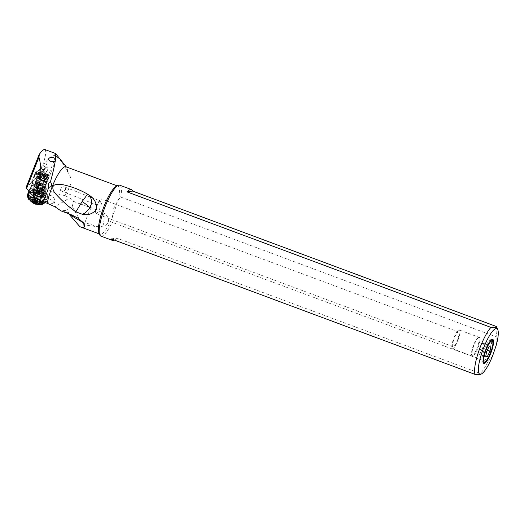 <?xml version="1.0" encoding="UTF-8"?>
<svg xmlns="http://www.w3.org/2000/svg" width="524" height="524" viewBox="0 0 524 524"><rect width="100%" height="100%" fill="white"/><g stroke="black" fill="none" stroke-linecap="round" stroke-linejoin="round"><path stroke-width="0.39" stroke-dasharray="2.62 1.97" d="M39.569 191.024L44.697 186.924A1.14 0.334 21.6 0 0 44.73 186.878A1.14 0.334 21.6 0 0 44.736 186.826A1.14 0.334 21.6 0 0 44.684 186.701L38.73 178.73A1.14 0.334 21.6 0 0 37.695 178.121A1.14 0.334 21.6 0 0 36.7 178.022L31.571 182.123A1.14 0.334 21.6 0 0 31.532 182.169A1.14 0.334 21.6 0 0 31.525 182.214A1.14 0.334 21.6 0 0 31.584 182.345L37.532 190.317A1.14 0.334 21.6 0 0 38.566 190.926A1.14 0.334 21.6 0 0 39.569 191.024L44.697 186.924A1.14 0.334 21.6 0 0 44.736 186.826A1.14 0.334 21.6 0 0 44.684 186.701L38.73 178.73A1.14 0.334 21.6 0 0 37.695 178.121A1.14 0.334 21.6 0 0 36.7 178.022L31.571 182.123A1.14 0.334 21.6 0 0 31.525 182.214A1.14 0.334 21.6 0 0 31.584 182.345L37.532 190.317A1.14 0.334 21.6 0 0 38.566 190.926A1.14 0.334 21.6 0 0 39.569 191.024L41.953 184.998A1.14 0.334 -158.4 0 1 40.951 184.9A1.14 0.334 -158.4 0 1 39.916 184.291L33.968 176.319A1.14 0.334 -158.4 0 1 33.909 176.188A1.14 0.334 -158.4 0 1 33.922 176.143A1.14 0.334 -158.4 0 1 33.955 176.097L39.084 171.996A1.14 0.334 -158.4 0 1 40.086 172.095A1.14 0.334 -158.4 0 1 41.121 172.704L47.068 180.675A1.14 0.334 -158.4 0 1 47.127 180.8A1.14 0.334 -158.4 0 1 47.114 180.852A1.14 0.334 -158.4 0 1 47.081 180.898L41.953 184.998M38.193 185.398A2.712 0.799 -158.4 0 1 35.606 183.524A2.712 0.799 -158.4 0 1 38.075 183.649A2.712 0.799 -158.4 0 1 40.656 185.522A2.712 0.799 -158.4 0 1 38.193 185.398M40.459 177.623A2.712 0.799 21.6 0 0 37.997 177.498A2.712 0.799 21.6 0 0 40.577 179.365A2.712 0.799 21.6 0 0 43.04 179.496A2.712 0.799 21.6 0 0 40.459 177.623M492.593 355.953L487.575 362.123L112.169 222.333L111.874 218.672L118.286 199.723L113.734 208.414L111.874 218.672A25.643 5.941 -69.6 0 1 99.992 234.182A25.643 5.941 -69.6 0 1 98.925 232.997M496.411 326.524A27.137 6.288 -69.6 0 1 496.123 336.866L120.723 197.076L118.286 199.723A25.643 5.941 -69.6 0 0 117.893 186.118A25.643 5.941 -69.6 0 0 116.308 186.315M496.123 336.866L496.307 344.975M487.575 362.123A27.137 6.288 -69.6 0 1 480.508 373.52L480.292 374.503M120.723 197.076A27.137 6.288 110.4 0 0 119.78 185.227M100.837 236.095A27.137 6.288 110.4 0 0 112.169 222.333M111.232 238.911L116.728 238.06L480.508 373.52M116.728 238.06A27.137 6.288 -69.6 0 1 114.376 240.084M79.7 226.623C82.176 227.488 83.591 226.879 83.951 224.809L98.44 226.905L102.874 226.172C110.813 225.045 109.699 215.639 103.097 212.868L91.49 207.851L74.952 202.126L69.64 197.876L54.981 206.81M35.566 172.651A1.565 0.458 21.6 0 0 35.586 172.953L40.892 180.066A1.565 0.458 21.6 0 0 42.313 180.904A1.565 0.458 21.6 0 0 43.689 181.042L48.332 177.204L42.392 169.239L40.656 168.59L35.566 172.651L41.606 168.348L36.11 172.743L38.39 175.795A1.854 0.544 21.6 0 0 38.265 175.828A1.854 0.544 21.6 0 0 38.2 175.861A1.854 0.544 21.6 0 0 38.2 176.234L38.841 177.099A1.854 0.544 21.6 0 0 39.916 177.846L41.717 180.256A2.135 0.629 -158.4 0 1 44.363 181.913A2.135 0.629 -158.4 0 1 44.291 182.005A2.135 0.629 21.6 0 0 45.627 182.057A2.135 0.629 21.6 0 0 45.719 181.946A2.135 0.629 21.6 0 0 45.627 181.618L44.396 179.968L48.182 176.942A14.246 4.185 -158.4 0 1 47.939 176.654A14.246 4.185 -158.4 0 1 47.88 176.568L55.976 156.106C60.037 159.145 63.889 164.366 67.531 171.78C72.05 177.367 72.03 183.839 67.485 191.188L64.688 195.472L69.64 197.876M77.342 217.761L65.015 210.53L62.33 210.052L60.974 210.877M83.951 224.809L81.292 221.252C76.897 215.298 73.91 210.34 72.338 206.364L65.264 210.681L68.664 213.74M72.338 206.364L73.36 201.452L74.952 202.126M32.115 192.963A14.246 4.185 -158.4 0 1 31.466 192.301L36.621 194.103A5.417 1.592 21.6 0 0 38.134 194.817A1.782 0.524 -158.4 0 1 39.726 195.295A1.782 0.524 -158.4 0 1 40.165 195.524A5.417 1.592 21.6 0 0 41.645 195.858L46.8 197.653A14.246 4.185 -158.4 0 1 46.217 197.882L48.496 198.681L50.625 195.452L42.189 192.504L42.162 193.985L44.985 194.967L46.217 197.882M64.688 195.472A14.246 4.185 -158.4 0 1 44.619 186.551L40.82 189.59L41.9 191.044A2.135 0.629 -158.4 0 1 41.992 191.371A2.135 0.629 -158.4 0 1 41.894 191.476A2.135 0.629 -158.4 0 1 40.852 191.489L40.898 192.151A5.417 1.592 -158.4 0 1 44.036 195.046A5.417 1.592 -158.4 0 1 43.793 195.321A5.417 1.592 -158.4 0 1 37.872 194.306A5.417 1.592 -158.4 0 1 33.968 191.057A5.417 1.592 -158.4 0 1 34.217 190.788A5.417 1.592 -158.4 0 1 36.896 190.756L36.857 190.205A2.135 0.629 -158.4 0 1 36.66 189.76A2.135 0.629 -158.4 0 1 36.759 189.655A2.135 0.629 -158.4 0 1 37.741 189.623L35.973 187.258A2.135 0.629 -158.4 0 1 34.859 186.459L34.217 185.594A2.135 0.629 -158.4 0 1 34.126 185.267A2.135 0.629 -158.4 0 1 34.217 185.162A2.135 0.629 -158.4 0 1 34.368 185.103L32.252 182.267L26.416 186.937A7.126 2.096 21.6 0 0 26.2 187.219M48.496 198.681C51.738 199.965 53.579 201.452 54.005 203.135L53.599 204.039L33.575 197.05M44.985 194.967A14.246 4.185 -158.4 0 1 44.658 194.961A2.849 0.838 -158.4 0 1 42.909 194.574L38.128 192.904A2.849 0.838 -158.4 0 1 36.352 192.059A14.246 4.185 -158.4 0 1 36.005 191.836L38.828 192.819L40.4 191.882L33.562 189.492M41.966 201.504L42.267 200.993C44.848 201.779 45.961 201.95 45.601 201.517L47.435 196.893A14.246 4.185 -158.4 0 1 47.343 197.489A14.246 4.185 -158.4 0 1 46.839 198.111L46.8 197.653M47.343 197.489L45.673 201.714L45.09 200.6L41.894 203.279L41.632 201.072L39.903 196.284C36.411 196.533 33.497 195.419 31.145 192.95L31.237 192.747C30.019 191.725 29.658 190.598 30.163 189.374L31.44 186.144A21.373 6.281 -158.4 0 1 31.433 186.079A21.373 6.281 21.6 0 1 31.46 185.555L31.761 184.717L44.841 189.282L44.671 190.166L31.46 185.555M43.813 196.094A5.417 1.592 21.6 0 0 43.846 195.871A5.417 1.592 21.6 0 0 43.747 195.537L43.499 196.173A5.417 1.592 -158.4 0 1 43.597 196.5A5.417 1.592 -158.4 0 1 43.564 196.729L43.813 196.094A5.417 1.592 21.6 0 1 42.464 196.579L41.645 195.858M43.747 195.537A5.345 1.572 21.6 0 0 43.754 195.432A5.345 1.572 21.6 0 0 38.986 192.092A5.345 1.572 21.6 0 0 33.785 191.719A5.345 1.572 21.6 0 0 33.752 191.941A5.345 1.572 21.6 0 0 33.772 192.053A5.417 1.592 21.6 0 0 33.746 192.105A5.417 1.592 21.6 0 0 33.713 192.334A5.417 1.592 21.6 0 0 35.265 194.07L31.04 192.563L31.466 192.301M33.772 192.053L33.451 193.284A5.345 1.572 21.6 0 0 38.468 196.415A5.345 1.572 21.6 0 0 43.295 196.716L43.499 196.173L43.295 196.716A5.273 1.546 21.6 0 0 41.396 194.876A4.343 1.277 -158.4 0 1 42.418 196.12A4.343 1.277 -158.4 0 1 42.392 196.297A4.343 1.277 -158.4 0 1 38.167 195.996A4.343 1.277 -158.4 0 1 34.289 193.277A4.343 1.277 -158.4 0 1 34.315 193.101A4.343 1.277 -158.4 0 1 35.187 192.714A5.273 1.546 21.6 0 0 33.451 193.284M46.839 198.111L42.208 196.461L46.793 198.059M40.374 194.994L38.344 194.286L38.147 193.402L38.887 192.406A1.782 0.524 21.6 0 0 40.492 193.349A1.782 0.524 21.6 0 0 42.044 193.513L40.165 195.524M38.344 194.286L38.134 194.817M36.621 194.103L31.001 192.583M47.435 196.893L47.291 194.83A14.246 4.185 -158.4 0 0 46.793 193.539L42.64 192.092A2.135 0.629 -158.4 0 0 40.892 191.843A0.714 0.642 72 0 1 40.04 192.164L38.959 192.518A0.714 0.642 -108 0 0 39.811 192.197L40.892 191.843M31.04 192.563L30.89 192.544A14.246 4.185 -158.4 0 1 30.097 190.847L29.96 188.784A14.246 4.185 -158.4 0 1 30.045 188.195A14.246 4.185 -158.4 0 1 30.307 187.788L34.46 189.236A2.135 0.629 -158.4 0 1 36.261 190.225L37.44 191.365L39.811 192.197M46.263 189.099A5.345 1.572 -158.4 0 1 46.23 189.321A5.345 1.572 -158.4 0 1 41.029 188.948A5.345 1.572 -158.4 0 1 36.261 185.607A5.345 1.572 -158.4 0 1 36.294 185.391A5.345 1.572 -158.4 0 1 41.494 185.765A5.345 1.572 -158.4 0 1 46.263 189.099M41.35 195.406L42.68 196.9C43.053 198.93 33.824 195.727 33.883 193.841A4.703 1.382 -158.4 0 1 35.062 193.212A3.773 1.107 21.6 0 0 34.735 193.474A3.773 1.107 21.6 0 0 34.715 193.631L34.748 194.135A3.773 1.107 21.6 0 0 38.114 196.493A3.773 1.107 21.6 0 0 41.789 196.755A3.773 1.107 21.6 0 0 41.815 196.598L41.776 196.094A3.773 1.107 21.6 0 0 41.35 195.406L38.304 193.291L35.062 193.212M41.213 193.474A5.417 1.592 21.6 0 0 36.149 191.705A4.343 1.277 -158.4 0 1 41.213 193.474L40.964 194.109L41.396 194.876M36.149 191.705L35.894 192.341A5.417 1.592 -158.4 0 1 38.416 192.989A5.417 1.592 -158.4 0 1 40.964 194.109M35.187 192.714L35.894 192.341M45.326 188.771A4.343 1.277 21.6 0 0 41.448 186.059A4.343 1.277 21.6 0 0 37.217 185.758A4.343 1.277 21.6 0 0 37.191 185.935A4.343 1.277 21.6 0 0 41.075 188.653A4.343 1.277 21.6 0 0 45.3 188.954A4.343 1.277 21.6 0 0 45.326 188.771M32.711 198.694A3.773 1.107 -158.4 0 1 32.73 198.537A3.773 1.107 -158.4 0 1 36.405 198.799A3.773 1.107 -158.4 0 1 39.772 201.157L39.811 201.661A3.773 1.107 -158.4 0 1 39.785 201.819A3.773 1.107 -158.4 0 1 36.11 201.557A3.773 1.107 -158.4 0 1 32.743 199.199L34.715 193.631M41.894 203.142L44.979 200.214C44.933 201.111 43.898 202.028 41.881 202.952L37.184 203.135L42.162 204.137L42.654 202.886A7.126 2.096 21.6 0 0 36.3 198.439A7.126 2.096 21.6 0 0 29.37 197.941A7.126 2.096 21.6 0 0 29.324 198.236L28.859 199.52M37.184 203.135L31.695 201.236L28.303 198.216L28.283 193.487L29.462 191.777L30.68 187.435L32.069 185.679L34.538 184.828L34.944 187.219L34.27 189.203C33.104 188.037 32.783 186.688 33.313 185.162M28.807 199.454L31.63 201.196M45.424 201.373C44.743 202.88 43.656 203.803 42.162 204.137L45.601 201.517M28.794 199.395L27.628 196.998M27.556 196.755A4.277 4.146 167.4 0 0 28.355 198.406L29.953 200.148M28.355 198.406L27.477 196.284M41.959 203.993L41.894 203.279L39.523 203.495M42.202 204.183L45.45 201.412M42.13 193.539L42.162 193.985M38.802 192.38L38.828 192.819M36.005 191.836L33.569 192.413M27.713 194.194L30.405 188.136A21.373 6.281 21.6 0 0 31.316 187.094A21.373 6.281 21.6 0 0 31.447 186.21A21.373 6.281 21.6 0 0 31.44 186.144M41.697 201.642L44.009 198.982L43.263 195.36L40.171 197.175C36.274 197.718 33.117 196.533 30.693 193.625L28.381 197.004M44.979 200.214L44.455 199.454L41.769 202.257C36.005 203.522 31.512 201.93 28.283 197.496L27.995 193.67M44.455 199.454L44.009 198.982L46.132 193.625A14.246 4.185 -158.4 0 1 46.335 193.88L42.385 192.537L42.64 192.092M46.793 193.539L46.335 193.88L46.793 193.539M37.44 191.365A0.714 0.557 134 0 0 37.774 192.098L36.588 190.959A2.849 0.838 21.6 0 0 34.191 189.642L30.228 188.26L30.307 187.788L30.228 188.26A14.246 4.185 -158.4 0 1 30.405 188.136M44.671 190.166A21.373 6.281 21.6 0 1 44.769 190.736A21.373 6.281 -158.4 0 1 44.769 190.795A21.373 6.281 21.6 0 0 44.776 190.86A21.373 6.281 21.6 0 0 46.132 193.625M31.761 184.717A21.373 6.281 -158.4 0 1 31.813 184.559A21.373 6.281 -158.4 0 1 35.377 182.725A2.568 0.753 -158.4 0 1 37.276 183.066L38.828 183.603A2.568 0.753 -158.4 0 1 40.774 184.605A21.373 6.281 -158.4 0 1 44.841 189.282M43.263 195.36L43.322 194.941L40.014 196.736C36.457 197.148 33.431 196.009 30.942 193.323L29.848 190.546L30.163 189.374M43.223 195.773L40.355 197.587C36.176 198.341 32.868 197.109 30.431 193.887L29.894 190.461L30.693 193.625L31.145 192.95C29.96 191.908 29.613 190.795 30.11 189.623L29.92 190.16M39.863 195.694L39.903 196.284L43.394 194.555L43.518 193.965C42.837 195.144 41.619 195.721 39.863 195.694L39.084 192.498L37.866 190.657C39.483 190.487 40.617 189.623 41.278 188.064L42.601 189.465C41.802 191.024 40.518 191.863 38.743 191.974L33.425 189.97L31.237 192.747M44.769 190.795L43.518 193.965L43.001 190.094C42.189 191.588 40.879 192.393 39.084 192.498L33.078 190.264C31.676 189.046 31.217 187.605 31.709 185.948M43.001 190.094L42.601 189.465M32.069 185.679C31.584 187.33 32.036 188.758 33.425 189.97L34.27 189.203L37.866 190.657L38.016 188.26L39.935 186.721L41.278 188.064M37.276 183.066L36.516 185.575L34.944 187.219C35.756 188.417 36.785 188.764 38.016 188.26L37.663 185.968L37.99 185.719A2.568 0.753 21.6 0 1 39.935 186.721L40.774 184.605M43.322 194.941L43.394 194.555M31.316 187.094L29.842 190.526M43.813 198.747L41.632 201.072C35.789 202.801 31.453 201.242 28.617 196.402L28.525 193.31M28.447 193.382L28.538 196.539C31.427 201.36 35.796 202.932 41.645 201.255L43.872 198.825M39.228 192.112L38.979 192.557L37.787 192.138L38.036 191.692M35.73 183.61L36.608 183.61L36.765 182.811A2.568 0.753 -158.4 0 0 40.767 184.206L40.558 185.692A2.712 0.799 21.6 0 1 38.193 185.444A2.712 0.799 21.6 0 1 35.756 184.016L36.28 183.426L35.756 184.016M40.289 185.332L40.282 185.417A2.43 0.714 -158.4 0 1 38.272 185.142A2.43 0.714 -158.4 0 1 37.204 184.684A2.43 0.714 -158.4 0 1 36.195 183.996M39.608 184.658L36.608 183.61M37.125 182.287L40.322 183.407L39.817 184.507M40.322 183.407L40.734 183.682L40.309 185.26M40.767 184.206L40.734 183.682M36.772 182.811L36.313 183.865M36.418 183.695A2.568 0.753 21.6 0 0 40.414 185.09M36.732 182.287L36.28 183.426L36.726 183.426M53.599 204.039A5.699 4.998 33.4 0 0 54.057 203.463A5.699 4.998 33.4 0 0 54.627 202.185A5.699 4.998 33.4 0 0 50.625 195.452M40.4 191.882L42.189 192.504M41.468 190.14A1.782 0.524 21.6 0 0 43.669 190.461A1.782 0.524 21.6 0 0 43.682 190.389L43.603 189.243A1.782 0.524 21.6 0 0 42.483 188.332A1.782 0.524 21.6 0 0 40.282 188.005A1.782 0.524 21.6 0 0 40.269 188.083L40.348 189.23A1.782 0.524 21.6 0 0 41.468 190.14M38.887 192.406L38.507 192.845C38.992 194.443 40.125 194.784 41.92 193.867L42.044 193.513M43.374 190.192A1.782 0.524 -158.4 0 1 43.361 190.264A1.782 0.524 -158.4 0 1 41.632 190.14A1.782 0.524 -158.4 0 1 40.04 189.026A1.782 0.524 -158.4 0 1 40.053 188.954A1.782 0.524 -158.4 0 1 41.782 189.079A1.782 0.524 -158.4 0 1 43.374 190.192M32.252 182.267L34.388 176.876L39.372 183.557A1.71 0.504 21.6 0 0 40.924 184.474A1.71 0.504 21.6 0 0 42.424 184.618L47.049 180.924A1.14 0.334 21.6 0 0 47.081 180.878A1.14 0.334 21.6 0 0 47.088 180.832A1.14 0.334 21.6 0 0 47.029 180.701L41.127 172.789A1.14 0.334 21.6 0 0 40.093 172.173A1.14 0.334 21.6 0 0 39.09 172.075L34.04 176.116A1.71 0.504 21.6 0 0 33.988 176.182A1.71 0.504 21.6 0 0 33.981 176.254A1.71 0.504 21.6 0 0 34.067 176.444L34.388 176.876L35.881 173.103L37.997 175.94A2.135 0.629 21.6 0 0 37.918 175.959A2.135 0.629 21.6 0 0 37.846 175.992A2.135 0.629 21.6 0 0 37.754 176.103A2.135 0.629 21.6 0 0 37.846 176.431L38.494 177.295A2.135 0.629 21.6 0 0 39.601 178.094L39.916 177.846M44.9 149.543C46.695 150.801 45.621 157.049 41.691 168.283L48.3 177.151M36.11 172.743L35.881 173.103M34.04 176.116L35.436 172.593A1.71 0.504 -158.4 0 0 35.383 172.665A1.71 0.504 -158.4 0 0 35.37 172.737A1.71 0.504 -158.4 0 0 35.462 172.927L37.892 176.188L34.368 185.103M40.427 177.119A4.408 1.297 -158.4 0 1 44.638 179.922A4.408 1.297 -158.4 0 1 40.617 179.955A4.408 1.297 -158.4 0 1 36.575 176.726A4.408 1.297 -158.4 0 1 40.427 177.119M38.39 175.795L37.892 176.188L41.37 180.459L37.741 189.623M35.973 187.258L39.503 178.343L40.767 180.033A1.71 0.504 -158.4 0 0 42.32 180.95A1.71 0.504 -158.4 0 0 43.82 181.101L42.424 184.618M47.992 176.523L43.374 180.302L41.599 179.68L36.3 172.586L35.586 172.953M47.998 176.608L48.313 177.348M47.88 176.568L41.691 168.283C45.319 161.497 49.433 157.226 54.051 155.471L55.976 156.106M44.619 186.551L48.182 176.942M65.415 189.603L64.242 190.867L62.487 191.319L60.64 190.52L60.077 188.62L61.688 187.094L63.961 186.78L65.382 187.527L65.415 189.603M44.396 179.968L40.82 189.59M35.436 172.593L40.486 168.558A1.14 0.334 -158.4 0 1 41.481 168.656A1.14 0.334 -158.4 0 1 42.516 169.265L48.424 177.184A1.14 0.334 -158.4 0 1 48.483 177.309A1.14 0.334 -158.4 0 1 48.477 177.354A1.14 0.334 -158.4 0 1 48.437 177.4L43.82 181.101M39.372 183.557L40.767 180.033M41.717 180.256L41.37 180.459M44.291 182.005L42.667 186.105A2.135 0.629 -158.4 0 1 42.647 186.125A2.135 0.629 -158.4 0 1 40.852 185.935A2.135 0.629 -158.4 0 1 38.966 184.887L36.896 190.756M44.547 181.311A2.135 0.629 21.6 0 0 44.645 181.206A2.135 0.629 21.6 0 0 43.918 180.348A2.135 0.629 21.6 0 0 41.789 179.503A2.135 0.629 21.6 0 0 40.767 179.522A2.135 0.629 21.6 0 0 40.675 179.634A2.135 0.629 21.6 0 0 42.215 180.911A2.135 0.629 21.6 0 0 44.547 181.311L42.935 179.725L41.789 179.503M38.999 185.437A5.417 1.592 -158.4 0 1 40.859 185.948A5.417 1.592 -158.4 0 1 43.001 186.832L42.955 186.171A2.135 0.629 -158.4 0 1 42.667 186.105M36.857 190.205L38.966 184.887M46.047 189.623A5.417 1.592 21.6 0 0 46.295 189.347A5.417 1.592 21.6 0 0 42.392 186.099A5.417 1.592 21.6 0 0 36.47 185.09A5.417 1.592 21.6 0 0 36.228 185.365A5.417 1.592 21.6 0 0 40.132 188.607A5.417 1.592 21.6 0 0 46.047 189.623M40.898 192.151L43.001 186.832M42.955 186.171L40.852 191.489M44.448 180.426L48.247 177.387M67.531 171.78A25.643 5.941 110.4 0 0 66.62 167.287A25.643 5.941 110.4 0 0 65.939 166.776M55.682 153.624L54.051 155.471M37.925 186.144A3.563 1.048 -158.4 0 1 37.918 186.099A3.563 1.048 -158.4 0 1 37.944 185.954A3.563 1.048 -158.4 0 1 41.409 186.203A3.563 1.048 -158.4 0 1 44.586 188.43A3.563 1.048 -158.4 0 1 44.586 188.47A3.563 1.048 -158.4 0 1 44.573 188.666A3.563 1.048 -158.4 0 1 44.409 188.843A3.563 1.048 -158.4 0 1 40.682 188.247A3.563 1.048 -158.4 0 1 37.925 186.144L42.568 174.387M37.42 187.369A3.563 1.048 21.6 0 0 40.597 189.596A3.563 1.048 21.6 0 0 44.062 189.845A3.563 1.048 21.6 0 0 44.081 189.695A3.563 1.048 21.6 0 0 40.905 187.474A3.563 1.048 21.6 0 0 37.44 187.225A3.563 1.048 21.6 0 0 37.42 187.369M44.586 188.47L49.223 176.765A3.563 1.048 -158.4 0 1 49.204 176.87A3.563 1.048 -158.4 0 1 45.798 176.64A3.563 1.048 -158.4 0 1 42.562 174.44M34.663 194.332A3.563 1.048 -158.4 0 1 34.682 194.188A3.563 1.048 -158.4 0 1 38.147 194.437A3.563 1.048 -158.4 0 1 41.331 196.664A3.563 1.048 -158.4 0 1 41.304 196.808A3.563 1.048 -158.4 0 1 37.839 196.559A3.563 1.048 -158.4 0 1 34.663 194.332M34.669 203.594L33.123 202.198L33.706 200.292L34.997 200.292A4.742 4.742 0 0 1 35.809 200.496A4.742 0.629 109.2 0 1 35.887 200.594A4.742 0.629 109.2 0 1 35.914 200.758A4.742 0.629 109.2 0 1 35.743 202.087L36.163 201.989L35.422 203.856L34.669 203.594L35.409 201.727L33.746 200.921L33.87 200.325L33.398 202.533M36.582 203.646L36.962 203.417L35.331 202.533L36.071 200.659L37.649 201.674L36.51 204.026L37.584 201.622L37.695 202.303L37.25 202.153L36.51 204.026L35.422 203.856M33.156 202.637L33.549 202.991L34.289 201.118M35.409 201.727L35.743 202.087M37.25 202.153L36.163 201.989M35.331 202.533L34.577 202.271L35.318 200.397L35.639 200.561A4.742 0.629 109.2 0 1 35.809 200.496A4.742 4.742 0 0 1 37.649 201.674L36.955 203.436M34.23 200.233L33.49 202.107L34.577 202.271M36.071 200.659L35.639 200.561M49.223 176.765L48.555 175.271A2.496 0.734 -158.4 0 1 48.601 175.422A2.496 0.734 -158.4 0 1 46.322 175.409A2.496 0.734 -158.4 0 1 43.931 173.791A2.496 0.734 -158.4 0 1 44.14 173.523A2.496 0.734 -158.4 0 1 46.538 173.922A2.496 0.734 -158.4 0 1 48.555 175.271M49.217 176.706C47.566 174.577 45.424 173.699 42.778 174.079L44.14 173.523M46.597 174.073L44.271 173.588L44.671 174.053L44.317 174.217L45.935 175.14L48.26 175.625L47.854 175.16L48.215 174.996L46.597 174.073L45.843 175.979L46.964 176.581L47.717 174.682M48.215 174.996L47.494 176.811M44.317 174.217L43.597 176.031L44.062 176.431L44.815 174.531M46.964 176.581L47.507 176.778L47.546 177.407L46.256 177.413A4.742 4.742 0 0 1 43.603 176.031L43.558 175.396L45.09 175.717L45.843 173.811M45.339 176.942A4.742 0.629 109.2 0 1 45.509 175.619L45.843 175.979M45.509 175.619L45.09 175.717M48.11 175.036L47.356 176.935L48.136 175.475M46.688 175.402L45.935 177.302L44.062 176.431M44.422 174.178L43.643 175.638L44.396 173.739M100.241 201.019L99.311 201.426L97.313 203.79L96.999 204.825L97.412 205.264L98.669 204.91L99.691 203.718L100.418 202.002L100.241 201.019L64.576 186.944M96.645 206.646A7.834 1.814 -69.6 0 1 99.639 200.364A7.834 1.814 -69.6 0 1 101.42 198.989A7.834 1.814 -69.6 0 1 100.726 206.011A7.834 1.814 -69.6 0 1 95.951 213.674A7.834 1.814 -69.6 0 1 95.499 211.467A7.834 1.814 -69.6 0 1 96.645 206.646M453.804 339.644A7.834 1.814 110.4 0 0 453.109 346.672A7.834 1.814 110.4 0 0 457.884 339.008A7.834 1.814 110.4 0 0 458.579 331.987A7.834 1.814 110.4 0 0 453.804 339.644M458.441 338.923A9.976 2.312 -69.6 0 1 452.363 348.676A9.976 2.312 -69.6 0 1 453.247 339.729A9.976 2.312 -69.6 0 1 459.319 329.982A9.976 2.312 -69.6 0 1 458.441 338.923M479.041 337.417A9.976 2.312 110.4 0 0 478.733 337.515A9.976 2.312 110.4 0 0 473.277 347.189A9.976 2.312 110.4 0 0 471.973 355.672A9.976 2.312 110.4 0 0 472.393 356.13A9.976 2.312 110.4 0 0 472.7 356.156A9.976 2.312 110.4 0 0 478.464 346.384A9.976 2.312 110.4 0 0 479.349 337.443A9.976 2.312 110.4 0 0 479.041 337.417M478.307 337.777A9.373 2.175 110.4 0 0 478.012 337.869A9.373 2.175 110.4 0 0 473.29 345.827A9.373 2.175 110.4 0 0 471.659 354.931A9.373 2.175 110.4 0 0 472.34 355.39A9.373 2.175 110.4 0 0 477.764 346.2A9.373 2.175 110.4 0 0 478.307 337.777M39.981 175.684L39.929 175.913A3.557 1.048 -158.4 0 1 44.357 178.481A3.557 1.048 -158.4 0 1 44.363 178.527C44.271 177.662 43.151 176.817 41.016 175.979L39.09 175.461L37.951 176.025L41.2 178.121A3.419 1.002 -158.4 0 0 44.304 178.278L44.304 178.265M42.601 169.409L40.309 175.199A2.954 0.871 -158.4 0 1 44.167 177.367A2.954 0.871 -158.4 0 1 44.167 177.407A2.954 0.871 -158.4 0 1 44.154 177.531A2.954 0.871 -158.4 0 1 40.427 176.961L42.719 171.178A2.954 0.871 21.6 0 0 46.44 171.741A2.954 0.871 21.6 0 0 46.459 171.617A2.954 0.871 21.6 0 0 44.664 170.13A2.954 0.871 21.6 0 0 42.601 169.409L40.027 175.599M39.929 175.913L40.309 175.199M40.04 175.592L44.409 177.767A3.314 0.976 21.6 0 0 44.481 177.662A3.314 0.976 21.6 0 0 44.501 177.525A3.314 0.976 21.6 0 0 44.494 177.479A3.314 0.976 21.6 0 0 40.302 175.075M45.071 176.339L44.527 177.708L44.9 176.516A3.419 1.002 21.6 0 0 45.071 176.339A3.419 1.002 21.6 0 0 41.815 173.981A3.419 1.002 21.6 0 0 38.711 173.824A3.419 1.002 21.6 0 0 40.924 175.763L40.348 177.23L44.317 178.239A3.419 1.002 -158.4 0 1 44.304 178.278M40.924 175.763L40.931 175.835A3.314 0.976 21.6 0 0 41.972 176.254A3.707 1.087 -158.4 0 1 38.488 174.092A3.707 1.087 -158.4 0 1 41.809 173.889A3.707 1.087 -158.4 0 1 45.044 176.686A3.707 1.087 -158.4 0 1 41.972 176.274A3.314 0.976 21.6 0 0 44.9 176.516M42.018 173.117A4.343 1.277 21.6 0 0 38.128 173.352A4.343 1.277 21.6 0 0 42.208 175.907A4.343 1.277 21.6 0 0 45.817 176.398A4.343 1.277 21.6 0 0 42.018 173.117M45.306 176.123A3.596 1.055 -158.4 0 1 40.977 175.271A3.596 1.055 -158.4 0 1 38.94 173.117A3.596 1.055 -158.4 0 1 39.058 173.058A3.596 1.055 -158.4 0 1 43.269 173.968A3.596 1.055 -158.4 0 1 45.424 175.579A3.596 1.055 -158.4 0 1 45.306 176.123M40.931 175.835L41.258 175.009A3.314 0.976 -158.4 0 1 41.167 174.97A3.314 0.976 -158.4 0 1 39.143 173.149A3.314 0.976 -158.4 0 1 39.293 172.979A3.314 0.976 -158.4 0 1 39.405 172.927A3.314 0.976 -158.4 0 1 41.121 173.005A3.314 0.976 -158.4 0 1 43.282 173.765A3.314 0.976 -158.4 0 1 45.261 175.252A3.314 0.976 -158.4 0 1 45.319 175.448A3.314 0.976 -158.4 0 1 45.3 175.586A3.314 0.976 -158.4 0 1 45.149 175.756A3.314 0.976 -158.4 0 1 41.258 175.009L42.719 171.178M44.638 179.922L44.317 178.239M42.595 169.291A3.314 0.976 -158.4 0 1 44.75 170.051A3.314 0.976 -158.4 0 1 46.774 171.872A3.314 0.976 -158.4 0 1 42.726 171.296M43.872 168.132A3.314 0.976 21.6 0 0 48.011 168.748A3.314 0.976 21.6 0 0 46.885 167.418A3.314 0.976 21.6 0 0 45.988 166.927A3.314 0.976 21.6 0 0 43.584 166.115A3.314 0.976 21.6 0 0 41.848 166.311A3.314 0.976 21.6 0 0 43.872 168.132M489.829 350.36A11.836 2.744 -69.6 0 1 482.984 361.96A11.836 2.744 -69.6 0 1 482.604 361.92A11.836 2.744 -69.6 0 1 482.309 361.691A11.836 2.744 -69.6 0 1 483.672 351.316A11.836 2.744 -69.6 0 1 490.484 339.722A11.836 2.744 -69.6 0 1 490.516 339.716A11.836 2.744 -69.6 0 1 490.857 339.742A11.836 2.744 -69.6 0 1 489.829 350.36M492.422 340.646A11.869 2.751 -69.6 0 1 490.359 352.18A11.869 2.751 -69.6 0 1 484.373 362.254M483.049 361.521A11.869 2.751 -69.6 0 1 485.204 350.261A11.869 2.751 -69.6 0 1 490.936 340.338M485.643 356.909L478.176 354.126L479.132 348.905L486.599 351.683M479.132 348.905L481.798 343.416L489.265 346.194M481.798 343.416L483.514 343.148L490.981 345.932M483.514 343.148L482.558 348.368L487.34 350.15M482.558 348.368L479.886 353.857L485.794 356.058M479.886 353.857L478.176 354.126M47.068 180.675L44.684 186.701M44.697 186.924L47.081 180.898M37.532 190.317L39.916 184.291M33.968 176.319L31.584 182.345M31.571 182.123L33.955 176.097M39.084 171.996L36.7 178.022M38.73 178.73L41.121 172.704M62.33 210.052L68.539 213.694M81.292 221.252L84.967 222.543L84.174 224.875M91.49 207.851A14.246 1.356 109.4 0 0 84.967 222.543A35.619 4.461 18.7 0 0 98.44 226.905M102.874 226.172A14.246 5.862 -74.6 0 0 103.097 212.868M44.658 194.961L42.267 200.993A2.849 0.838 21.6 0 1 40.518 200.607L40.178 201.026M33.746 192.105L33.497 192.74C32.337 193.579 34.211 195.046 39.11 197.148C42.254 197.836 43.734 197.699 43.564 196.729A5.417 1.592 -158.4 0 1 38.298 196.349A5.417 1.592 -158.4 0 1 33.464 192.963A5.417 1.592 -158.4 0 1 33.497 192.74A5.417 1.592 -158.4 0 1 33.523 192.688M41.776 196.094L39.772 201.157M42.241 202.022L42.274 202.526A6.412 1.886 21.6 0 1 36.411 202.493A6.412 1.886 21.6 0 1 30.274 198.334L30.241 197.83A6.412 1.886 21.6 0 1 36.104 197.869A6.412 1.886 21.6 0 1 42.241 202.022A0.714 0.675 -3.9 0 1 42.654 202.886L42.693 203.391A0.714 0.675 176.1 0 0 42.274 202.526M30.274 198.334A0.714 0.675 176.1 0 0 29.357 198.74L29.324 198.236A0.714 0.675 -3.9 0 1 30.241 197.83M29.003 199.637L29.357 198.74A7.126 2.096 21.6 0 0 31.42 201.039A7.126 2.096 21.6 0 0 40.859 204.327A7.126 2.096 21.6 0 0 42.647 203.685A7.126 2.096 21.6 0 0 42.693 203.391L42.333 204.294M40.518 200.607L42.909 194.574M30.097 190.847L29.606 192.085M34.112 197.712L36.352 192.059M35.855 198.655L38.128 192.904M29.96 188.784L28.951 191.332M45.09 200.6L47.291 194.83M42.372 192.498A2.849 0.838 21.6 0 0 40.04 192.164M37.774 192.098L38.979 192.557A0.714 0.714 0 0 0 39.595 192.485M40.525 185.28L40.558 185.692M35.377 182.725L34.538 184.828A2.568 0.753 21.6 0 1 36.444 185.168M38.828 183.603L37.99 185.719M36.516 185.575L37.663 185.968M34.46 189.236L34.191 189.642M36.588 190.959A0.714 0.557 -46 0 1 36.261 190.225M39.975 184.291L36.772 183.171M42.398 193.625L43.682 190.389M40.348 189.23L39.064 192.459M43.603 189.243L41.553 194.417M38.219 193.251L40.269 188.083M39.366 154.239L26.416 186.937M35.462 172.927L34.067 176.444M34.217 185.594L38.2 176.234M34.859 186.459L38.841 177.099M43.374 180.302L43.689 181.042M41.9 191.044L45.627 181.618M40.486 168.558L39.09 172.075M41.127 172.789L42.516 169.265M48.424 177.184L47.029 180.701M47.049 180.924L48.437 177.4M42.392 169.239L42.09 168.61M40.892 180.066L41.599 179.68M37.708 188.175A2.993 0.878 -158.4 0 1 37.721 188.051A2.993 0.878 -158.4 0 1 40.636 188.26A2.993 0.878 -158.4 0 1 43.309 190.133A2.993 0.878 -158.4 0 1 43.289 190.258A2.993 0.878 -158.4 0 1 40.374 190.048A2.993 0.878 -158.4 0 1 37.708 188.175M35.442 193.9A2.993 0.878 21.6 0 0 38.108 195.766A2.993 0.878 21.6 0 0 41.023 195.976A2.993 0.878 21.6 0 0 41.042 195.858A2.993 0.878 21.6 0 0 38.37 193.985A2.993 0.878 21.6 0 0 35.455 193.775A2.993 0.878 21.6 0 0 35.442 193.9M33.058 198.386A3.563 1.048 21.6 0 0 36.235 200.613A3.563 1.048 21.6 0 0 39.7 200.862A3.563 1.048 21.6 0 0 39.726 200.731A3.563 1.048 21.6 0 0 39.726 200.712A3.563 1.048 21.6 0 0 36.542 198.491A3.563 1.048 21.6 0 0 33.078 198.236A3.563 1.048 21.6 0 0 33.058 198.367A3.563 1.048 21.6 0 0 33.058 198.386M39.975 201.255A3.989 1.172 21.6 0 0 39.975 201.236A3.989 1.172 21.6 0 0 36.182 198.655A3.989 1.172 21.6 0 0 32.508 198.609A3.989 1.172 21.6 0 0 32.508 198.629A3.989 1.172 21.6 0 0 36.3 201.203A3.989 1.172 21.6 0 0 39.975 201.255M41.507 201.766A5.626 1.651 -158.4 0 1 36.366 201.74A5.626 1.651 -158.4 0 1 30.975 198.092A5.626 1.651 -158.4 0 1 36.117 198.118A5.626 1.651 -158.4 0 1 41.507 201.766M30.425 198.334A6.052 1.782 -158.4 0 1 30.457 198.079A6.052 1.782 -158.4 0 1 36.352 198.504A6.052 1.782 -158.4 0 1 41.756 202.29A6.052 1.782 -158.4 0 1 41.717 202.539A6.052 1.782 -158.4 0 1 35.829 202.113A6.052 1.782 -158.4 0 1 30.425 198.334M40.335 204.353A6.052 1.782 21.6 0 0 41.2 203.849A6.052 1.782 21.6 0 0 41.239 203.6A6.052 1.782 21.6 0 0 35.835 199.814A6.052 1.782 21.6 0 0 29.94 199.395A6.052 1.782 21.6 0 0 29.901 199.644A6.052 1.782 21.6 0 0 30.163 200.26M33.713 202.755A6.052 1.782 21.6 0 0 39.189 204.373M40.689 204.347A5.856 1.723 21.6 0 0 40.918 203.856A5.856 1.723 21.6 0 0 40.918 203.829A5.856 1.723 21.6 0 0 35.278 200.05A5.856 1.723 21.6 0 0 29.966 200.03A5.856 1.723 21.6 0 0 29.966 200.057A5.856 1.723 21.6 0 0 29.986 200.161M35.101 203.659A5.856 1.723 21.6 0 0 37.197 204.308M37.191 201.268L36.451 203.135M44.756 173.647L44.003 175.547M47.022 177.466L47.776 175.566M45.182 177.04L45.935 175.14M39.811 201.661L41.815 196.598M34.748 194.135L32.743 199.199M47.114 180.852L44.73 186.878M33.922 176.143L31.532 182.169M40.656 185.522L43.04 179.496M35.606 183.524L37.997 177.498M99.324 233.933L99.992 234.182M73.36 201.452L86.827 206.194M46.23 189.321L43.368 196.539M37.217 185.758L34.315 193.101M32.73 198.537L34.735 193.474M42.385 204.353L42.699 202.605C43.092 199.467 29.03 194.745 29.37 197.941L28.787 199.402M45.673 201.714L45.149 202.664M46.387 193.932L42.385 192.537L40.512 192.21L39.431 192.557M30.634 187.54L31.813 184.559M29.96 189.976L30.7 187.382M28.853 191.208L30.045 188.195M37.826 192.151A0.714 0.714 0 0 1 37.525 191.981L34.211 189.681L30.209 188.286M40.282 185.404L40.256 184.972M35.907 183.655L36.66 183.662M39.634 184.703L36.608 183.649M39.595 184.684L40.407 185.241M35.396 194.135L30.936 192.577M43.669 190.461L42.464 193.513M40.282 188.005L38.154 193.369M41.992 193.723L43.361 190.264M38.507 192.845L40.053 188.954M54.057 203.463L53.841 203.79M37.754 176.103L34.126 185.267M44.363 181.913L44.645 181.206M36.66 189.76L40.675 179.634M46.295 189.347L44.036 195.046M36.228 185.365L33.968 191.057M36.294 185.391L33.785 191.719M45.719 181.946L41.992 191.371M42.935 179.725L43.918 180.348M35.383 172.665L33.988 176.182M48.477 177.354L47.081 180.878M38.265 175.828L37.918 175.959M48.011 176.542L48.332 177.204M117.219 185.869L117.893 186.118M66.62 167.287L66.325 166.92M48.804 158.615L42.595 174.309M44.062 189.845L49.204 176.87M45.3 188.954L42.392 196.297M37.44 187.225L37.944 185.954M37.748 187.893L35.331 193.939C36.877 193.297 42.431 196.703 41.003 196.186L43.413 190.094C41.868 190.736 36.32 187.33 37.741 187.847L37.748 187.893M34.682 194.188L33.064 198.255C33.333 197.869 34.931 198.249 37.866 199.408L39.7 200.882L41.304 196.808M40.761 204.347L41.782 202.12C42.516 202.212 41.547 201.275 38.874 199.317C33.811 197.142 31.008 196.729 30.457 198.079L29.947 200.142M33.759 200.888L33.051 202.67M37.695 202.31L36.994 204.085M37.394 201.557L36.588 203.6M33.706 200.273L33.005 202.041M34.204 200.528L33.392 202.565M55.747 160.436L44.573 188.666M47.861 175.121L47.049 177.171M48.26 175.625L47.546 177.433M44.671 174.092L43.859 176.143M44.271 173.588L43.558 175.389M97.412 205.264L61.57 191.116M95.499 211.467L96.082 205.362L99.639 200.364M453.109 346.672L95.951 213.674M458.579 331.987L101.42 198.989M479.349 337.443L459.319 329.982M471.659 354.931L471.973 355.672M478.012 337.869L478.733 337.515M472.393 356.13L452.363 348.676M38.062 175.612L36.575 176.726M37.944 175.763L38.711 173.824M38.488 174.092L38.128 173.352M45.044 176.686L45.817 176.398M39.405 172.927L39.058 173.058M44.481 177.662L45.3 175.586M44.167 177.367L44.357 178.481M44.154 177.531L46.44 171.741M46.774 171.872L48.011 168.748M39.143 173.149L41.848 166.311M46.885 167.418L43.584 166.115M45.261 175.252L45.424 175.579M39.785 201.819L41.789 196.755M46.813 198.118L42.352 196.566M482.309 361.691L483.495 363.178M490.857 339.742L491.381 339.919M482.604 361.92L483.115 362.13M490.484 339.722L492.357 339.375"/><path stroke-width="0.79" d="M484.032 346.888A24.287 5.626 -69.6 0 1 497.8 329.779A24.287 5.626 -69.6 0 1 496.307 344.975L492.593 355.953A24.287 5.626 -69.6 0 1 481.333 373.992A24.287 5.626 -69.6 0 1 481.988 352.403A24.287 5.626 -69.6 0 1 484.032 346.888M491.65 350.897A12.825 2.974 110.4 0 0 492.357 339.375A12.825 2.974 110.4 0 0 484.975 351.938A12.825 2.974 110.4 0 0 483.495 363.178A12.825 2.974 110.4 0 0 491.65 350.897M481.333 373.992L480.292 374.509L475.013 374.372A27.137 6.288 -69.6 0 1 478.648 351.552A27.137 6.288 -69.6 0 1 490.916 327.382C495.311 328.05 497.145 327.769 496.411 326.524L132.631 191.064L127.136 191.922L490.916 327.382M497.8 329.779L496.411 326.524M127.136 191.922A27.137 6.288 -69.6 0 1 131.4 189.557L119.78 185.227A27.137 6.288 110.4 0 0 118.103 185.437A27.137 6.288 110.4 0 0 103.241 211.762A27.137 6.288 110.4 0 0 99.704 234.837A27.137 6.288 110.4 0 0 100.837 236.095L112.457 240.424A27.137 6.288 -69.6 0 1 111.232 238.911L475.013 374.372M114.376 240.084A27.137 6.288 -69.6 0 1 112.457 240.424M131.4 189.557A27.137 6.288 -69.6 0 1 132.631 191.064M99.704 234.837L98.925 232.997A25.643 5.941 -69.6 0 1 102.265 211.192A25.643 5.941 -69.6 0 1 116.308 186.315L118.103 185.437M117.219 185.869L65.939 166.776A25.643 5.941 110.4 0 0 50.317 191.843A25.643 5.941 110.4 0 0 47.232 203.24L54.981 206.81L60.974 210.877L68.539 213.694L77.506 217.853L83.309 222.68C85.825 227.089 84.685 228.425 79.884 226.696L68.664 213.74M82.589 214.362C88.464 215.508 93.128 213.746 96.586 209.076C96.75 203.043 94.255 198.413 89.08 195.197L90.495 197.496C91.923 200.587 91.942 203.364 90.554 205.821L89.977 207.792L85.301 212.809L82.589 214.362M82.589 214.368L75.901 211.86L82.111 201.557L87.6 194.188C81.181 190.461 74.329 187.631 67.033 185.699C63.378 184.579 59.625 184.225 55.76 184.638C50.697 185.568 53.245 191.457 55.636 193.828C61.655 200.587 68.408 206.6 75.908 211.847M38.959 154.993L26.2 187.219A7.126 2.096 21.6 0 0 26.593 188.417L29.541 192.066L32.115 192.963L33.569 192.413M47.232 203.24L43.387 202.172L34.276 197.921L38.475 187.638C41.429 176.817 41.593 166.671 38.946 157.207L39.366 154.239C41.953 150.768 43.8 149.202 44.9 149.543L55.583 153.525M29.541 192.066L33.562 189.492L33.575 197.05L34.276 197.921M28.899 199.559A20.567 2.725 -70.8 0 0 29.003 199.637L28.27 195.465A16.866 2.234 109.2 0 1 28.145 195.387A17.292 2.292 109.2 0 1 28.113 195.347L28.859 199.52A20.993 2.784 -70.8 0 0 28.866 199.526A20.993 2.784 -70.8 0 0 28.899 199.559A4.277 4.231 -45.5 0 1 28.145 195.387M40.518 200.607L40.178 201.026L41.258 202.257C36.877 205.329 34.407 204.471 33.844 199.67L29.462 199.88L31.42 201.039C34.361 203.718 37.505 204.819 40.852 204.347L42.32 204.373L41.258 202.257L42.267 200.993M29.462 199.88L29.062 199.664M40.178 201.026C37.702 203.011 36.208 202.487 35.711 199.467L33.844 199.67L33.962 198.092L28.27 195.465L29.606 192.085M28.113 195.347A38.455 5.096 109.2 0 1 27.759 194.561A49.996 6.622 109.2 0 1 27.726 194.424A4.277 4.146 167.4 0 0 27.556 196.749L27.995 193.67M28.951 191.332L27.713 194.194M27.477 196.284L27.759 193.978L28.853 191.208M87.606 194.175L89.08 195.19M50.448 181.795C52.472 185.149 51.928 186.963 48.811 187.232C47.664 184.834 48.208 183.02 50.448 181.795C52.819 173.28 54.424 166.318 55.256 160.92L55.747 160.436M43.387 202.172L48.811 187.232M55.531 160.75L55.682 153.624M55.256 160.92C53.075 163.2 46.865 160.429 49.073 158.183C51.11 156.886 53.271 157.115 55.564 158.877M48.804 158.615L49.073 158.183M490.936 340.338A11.869 2.751 -69.6 0 1 491.558 340.069A11.869 2.751 -69.6 0 1 491.905 340.089A11.869 2.751 -69.6 0 1 492.422 340.646L492.724 341.36A11.292 2.613 -69.6 0 1 490.765 352.331A11.292 2.613 -69.6 0 1 485.067 361.914A11.292 2.613 -69.6 0 1 484.72 362.025A11.292 2.613 -69.6 0 1 485.375 351.873A11.292 2.613 -69.6 0 1 491.905 340.81A11.292 2.613 -69.6 0 1 492.724 341.36M485.067 361.914L484.373 362.254A11.869 2.751 -69.6 0 1 484.006 362.372A11.869 2.751 -69.6 0 1 483.619 362.339A11.869 2.751 -69.6 0 1 483.049 361.521M489.265 346.194L486.599 351.683L485.643 356.909L487.353 356.641L490.025 351.152L490.981 345.932L489.265 346.194M487.34 350.15L490.025 351.152M485.794 356.058L487.353 356.641M83.309 222.68L69.312 214.473M27.759 194.561L27.621 196.991L28.813 199.461M35.711 199.467L35.743 198.937A2.849 0.838 21.6 0 1 33.962 198.092L34.112 197.712M26.593 188.417L38.946 157.207M82.111 201.557A11.397 2.063 -146.5 0 1 84.574 203.227A11.397 2.063 -146.5 0 1 89.977 207.792M30.163 200.26A6.052 1.782 21.6 0 0 33.713 202.755M39.189 204.373A6.052 1.782 21.6 0 0 40.335 204.353M29.986 200.161A5.856 1.723 21.6 0 0 30.392 200.856L30.392 200.856A5.856 1.723 21.6 0 0 35.101 203.659M37.197 204.308A5.856 1.723 21.6 0 0 39.863 204.609L39.863 204.609A5.856 1.723 21.6 0 0 40.689 204.347M79.884 226.696L99.324 233.933M45.149 202.664L42.326 204.367M66.325 166.92L55.695 153.617M40.761 204.347L35.92 204.222C34.479 204.006 32.639 202.886 30.392 200.856L29.875 199.814M491.381 339.919L491.905 340.089M483.115 362.13L483.619 362.339"/></g></svg>
